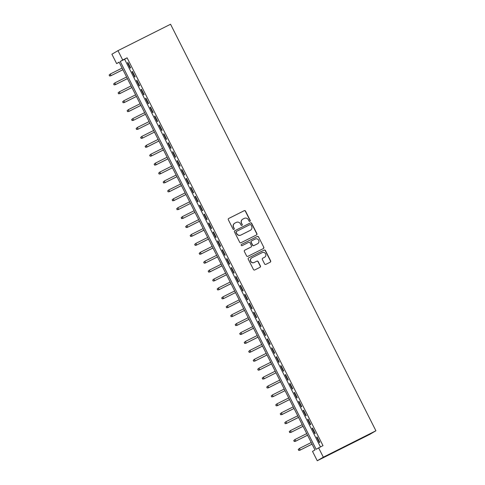 <?xml version="1.0" encoding="UTF-8"?>
<svg xmlns="http://www.w3.org/2000/svg" width="485" height="485" viewBox="0 0 485 485"><rect width="100%" height="100%" fill="white"/><g stroke="black" fill="none" stroke-linecap="round" stroke-linejoin="round"><path stroke-width="0.73" d="M249.933 221.336A0.685 0.673 59.6 0 0 250.224 220.42L245.525 211.12A0.982 0.964 59.6 0 0 244.222 210.678L228.744 218.45A0.982 0.964 59.6 0 0 228.326 219.76L233.018 229.059A0.685 0.673 59.6 0 0 233.97 229.344A0.685 0.673 59.6 0 0 234.225 228.453L233.618 227.247A3.14 3.08 59.6 0 1 234.952 223.07L236.243 222.421A3.14 3.08 59.6 0 1 240.414 223.84L241.021 225.04A0.685 0.673 59.6 0 0 241.966 225.331A0.685 0.673 59.6 0 0 242.221 224.434L241.615 223.233A3.14 3.08 59.6 0 1 242.955 219.05L244.246 218.402A3.14 3.08 59.6 0 1 248.411 219.82L249.017 221.021A0.685 0.673 59.6 0 0 249.933 221.336M249.884 221.354A0.685 0.673 59.6 0 0 250.06 220.517L245.362 211.217A0.982 0.964 59.6 0 0 244.058 210.775L228.611 218.535M233.885 229.387A0.685 0.673 59.6 0 0 234.061 228.55L233.618 227.247M241.882 225.373A0.685 0.673 59.6 0 0 242.057 224.531L241.615 223.233M264.592 263.913A0.982 0.964 59.6 0 0 265.895 264.355L270.236 262.173A0.982 0.964 59.6 0 0 270.654 260.869L265.44 250.545A0.982 0.964 59.6 0 0 264.137 250.102L248.653 257.875A0.982 0.964 59.6 0 0 248.235 259.184L253.455 269.508A0.982 0.964 59.6 0 0 254.752 269.951L260.002 267.314A0.982 0.964 59.6 0 0 260.421 266.01L258.19 261.591A0.982 0.964 59.6 0 0 256.886 261.148L254.285 262.452A2.625 2.577 59.6 0 1 250.842 261.342A2.625 2.577 59.6 0 1 251.921 257.771L262.112 252.655A2.625 2.577 59.6 0 1 265.556 253.764A2.625 2.577 59.6 0 1 264.477 257.335L262.779 258.19A0.982 0.964 59.6 0 0 262.361 259.493L264.592 263.913M318.603 447.819L323.331 457.179L375.911 430.777L170.556 24.25L117.982 50.652L122.711 60.013L120.244 61.462L316.135 449.268L322.986 445.618L127.088 57.812L122.711 60.013M256.492 234.958A0.982 0.964 59.6 0 0 256.911 233.655L251.691 223.33A0.982 0.964 59.6 0 0 250.393 222.888L234.91 230.66A0.982 0.964 59.6 0 0 234.491 231.969L239.705 242.294A0.982 0.964 59.6 0 0 241.009 242.736L256.492 234.958M258.566 236.935L263.779 247.259A0.982 0.964 59.6 0 1 263.367 248.569L247.883 256.341A0.982 0.964 59.6 0 1 246.58 255.898L244.349 251.479A0.982 0.964 59.6 0 1 244.767 250.175L251.042 247.023A0.982 0.964 59.6 0 0 251.46 245.713L249.981 242.785A0.982 0.964 59.6 0 0 248.678 242.336L242.142 245.622A0.685 0.673 59.6 0 1 241.239 245.331A0.685 0.673 59.6 0 1 241.524 244.398L257.262 236.492A0.982 0.964 59.6 0 1 258.566 236.935L263.779 247.259M130.629 67.876L127.925 62.523L127.513 62.765L130.216 68.112L130.629 67.876M135.133 76.788L132.429 71.441L132.017 71.683L134.721 77.03L135.133 76.788M139.631 85.706L136.934 80.352L136.521 80.595L139.225 85.942L139.631 85.706M144.136 94.617L141.438 89.27L141.026 89.513L143.724 94.86L144.136 94.617M148.64 103.535L145.936 98.182L145.53 98.425L148.228 103.778L148.64 103.535M153.145 112.447L150.441 107.1L150.029 107.343L152.733 112.69L153.145 112.447M157.649 121.365L154.945 116.012L154.533 116.254L157.237 121.608L157.649 121.365M162.148 130.277L159.45 124.93L159.038 125.172L161.741 130.52L162.148 130.277M166.652 139.195L163.954 133.842L163.542 134.084L166.246 139.438L166.652 139.195M171.156 148.107L168.453 142.76L168.046 143.002L170.744 148.349L171.156 148.107M175.661 157.025L172.957 151.678L172.545 151.914L175.249 157.267L175.661 157.025M180.165 165.937L177.462 160.59L177.049 160.832L179.753 166.179L180.165 165.937M184.67 174.855L181.966 169.507L181.554 169.744L184.258 175.097L184.67 174.855M189.168 183.766L186.47 178.419L186.058 178.662L188.762 184.009L189.168 183.766M193.673 192.684L190.969 187.337L190.563 187.574L193.26 192.927L193.673 192.684M198.177 201.596L195.473 196.249L195.067 196.492L197.765 201.839L198.177 201.596M202.681 210.514L199.978 205.167L199.565 205.404L202.269 210.757L202.681 210.514M207.186 219.426L204.482 214.079L204.07 214.321L206.774 219.669L207.186 219.426M211.684 228.344L208.987 222.997L208.574 223.239L211.278 228.587L211.684 228.344M216.189 237.262L213.491 231.909L213.079 232.151L215.776 237.498L216.189 237.262M220.693 246.174L217.989 240.827L217.583 241.069L220.281 246.416L220.693 246.174M225.198 255.092L222.494 249.739L222.081 249.981L224.785 255.328L225.198 255.092M229.702 264.004L226.998 258.657L226.586 258.899L229.29 264.246L229.702 264.004M234.206 272.922L231.503 267.568L231.09 267.811L233.794 273.158L234.206 272.922M238.705 281.833L236.007 276.486L235.595 276.729L238.299 282.076L238.705 281.833M243.209 290.751L240.505 285.398L240.099 285.641L242.797 290.988L243.209 290.751M247.714 299.663L245.01 294.316L244.604 294.559L247.302 299.906L247.714 299.663M252.218 308.581L249.514 303.228L249.102 303.471L251.806 308.824L252.218 308.581M256.723 317.493L254.019 312.146L253.606 312.388L256.31 317.736L256.723 317.493M261.221 326.411L258.523 321.058L258.111 321.3L260.815 326.654L261.221 326.411M265.725 335.323L263.028 329.976L262.615 330.218L265.313 335.565L265.725 335.323M270.23 344.241L267.526 338.894L267.12 339.13L269.818 344.483L270.23 344.241M274.734 353.153L272.03 347.806L271.618 348.048L274.322 353.395L274.734 353.153M279.239 362.071L276.535 356.724L276.123 356.96L278.827 362.313L279.239 362.071M283.737 370.983L281.039 365.635L280.627 365.878L283.331 371.225L283.737 370.983M288.242 379.9L285.544 374.553L285.131 374.79L287.835 380.143L288.242 379.9M292.746 388.812L290.042 383.465L289.636 383.708L292.334 389.055L292.746 388.812M297.25 397.73L294.547 392.383L294.134 392.62L296.838 397.973L297.25 397.73M301.755 406.642L299.051 401.295L298.639 401.538L301.343 406.885L301.755 406.642M306.259 415.56L303.555 410.213L303.143 410.449L305.847 415.803L306.259 415.56M310.758 424.478L308.06 419.125L307.648 419.367L310.351 424.714L310.758 424.478M315.262 433.39L312.558 428.043L312.152 428.285L314.85 433.632L315.262 433.39M127.088 57.812L124.627 59.261L320.433 446.897M316.656 437.197L319.354 442.544L319.767 442.308L317.063 436.955L316.656 437.197L317.081 436.985M119.177 62.304L116.63 63.583L119.092 62.135L314.989 449.941L312.522 451.389L317.251 460.75L369.831 434.348L375.911 430.777M116.63 63.583L111.902 54.223L117.982 50.652M317.251 460.75L323.331 457.179M124.627 59.261L120.244 61.462M127.513 62.765L127.937 62.553M132.017 71.683L132.441 71.465M136.521 80.595L136.946 80.383M141.026 89.513L141.45 89.295M145.53 98.425L145.955 98.212M150.029 107.343L150.453 107.13M154.533 116.254L154.957 116.042M159.038 125.172L159.462 124.96M163.542 134.084L163.966 133.872M168.046 143.002L168.471 142.79M172.545 151.914L172.975 151.702M177.049 160.832L177.474 160.62M181.554 169.744L181.978 169.532M186.058 178.662L186.482 178.45M190.563 187.574L190.987 187.362M195.067 196.492L195.491 196.279M199.565 205.404L199.99 205.191M204.07 214.321L204.494 214.109M208.574 223.239L208.999 223.021M213.079 232.151L213.503 231.939M217.583 241.069L218.007 240.851M222.081 249.981L222.512 249.769M226.586 258.899L227.01 258.681M231.09 267.811L231.515 267.599M235.595 276.729L236.019 276.511M240.099 285.641L240.524 285.429M244.604 294.559L245.028 294.34M249.102 303.471L249.526 303.258M253.606 312.388L254.031 312.176M258.111 321.3L258.535 321.088M262.615 330.218L263.04 330.006M267.12 339.13L267.544 338.918M271.618 348.048L272.043 347.836M276.123 356.96L276.547 356.748M280.627 365.878L281.051 365.666M285.131 374.79L285.556 374.578M289.636 383.708L290.06 383.496M294.134 392.62L294.565 392.407M298.639 401.538L299.063 401.325M303.143 410.449L303.568 410.237M307.648 419.367L308.072 419.155M312.152 428.285L312.576 428.067M242.779 219.147L242.615 219.244A3.14 3.08 59.6 0 0 241.451 223.33M234.782 223.161L234.613 223.258A3.14 3.08 59.6 0 0 233.455 227.344M256.456 234.976A0.982 0.964 59.6 0 0 256.747 233.752L251.527 223.427A0.982 0.964 59.6 0 0 250.224 222.979L234.776 230.739M250.975 224.894A0.685 0.673 59.6 0 0 250.066 224.585L236.474 231.412A0.685 0.673 59.6 0 0 236.183 232.327L236.819 233.594A3.14 3.08 59.6 0 0 240.99 235.013L250.278 230.345A3.14 3.08 59.6 0 0 251.618 226.162L250.975 224.894M236.31 231.509A0.685 0.673 59.6 0 0 236.013 232.418L236.183 232.327M250.114 230.442L250.278 230.345A3.14 3.08 59.6 0 1 250.114 230.442L240.821 235.11A3.14 3.08 59.6 0 1 236.656 233.691L236.013 232.418M263.331 248.587A0.982 0.964 59.6 0 0 263.616 247.356M244.634 250.254L250.878 247.12A0.982 0.964 59.6 0 0 250.987 247.053M241.415 244.464L257.262 236.492M257.559 243.749A2.625 2.577 59.6 0 0 258.638 240.178A2.625 2.577 59.6 0 0 255.195 239.069L251.606 240.869A0.982 0.964 59.6 0 0 251.188 242.179L252.667 245.107A0.982 0.964 59.6 0 0 253.97 245.549L257.396 243.846A2.625 2.577 59.6 0 0 257.541 243.767L257.705 243.67M251.442 240.966A0.982 0.964 59.6 0 0 251.024 242.276L251.188 242.179M257.396 243.846L253.807 245.646A0.982 0.964 59.6 0 1 252.503 245.204L251.024 242.276M258.402 237.032A0.982 0.964 59.6 0 0 257.098 236.589M264.622 257.256L264.458 257.353A2.625 2.577 59.6 0 1 264.313 257.432L262.779 258.19M251.776 257.85L251.606 257.947A2.625 2.577 59.6 0 0 250.672 261.439A2.625 2.577 59.6 0 0 254.122 262.549L254.285 262.452M259.966 267.332A0.982 0.964 59.6 0 0 260.257 266.107L258.026 261.688A0.982 0.964 59.6 0 0 256.723 261.245L254.122 262.549M270.206 262.191A0.982 0.964 59.6 0 0 270.491 260.966L265.277 250.642A0.982 0.964 59.6 0 0 263.973 250.193L248.526 257.953M109.089 75.084L109.707 75.878L109.089 75.084L110.277 74.017L111.089 75.624L110.792 75.793L122.917 69.707M109.707 75.878L111.089 75.624L122.905 69.688M109.252 74.987L110.277 74.017L122.099 68.082M110.792 75.793L109.537 75.975M113.593 83.996L114.205 84.79L113.593 83.996L114.781 82.935L115.594 84.535L115.297 84.711L127.422 78.625M114.205 84.79L115.594 84.535L127.409 78.6M113.757 83.899L114.781 82.935L126.603 77M115.297 84.711L114.042 84.887M118.097 92.914L118.71 93.708L118.097 92.914L119.286 91.847L120.098 93.453L119.801 93.623L131.926 87.536M118.71 93.708L120.098 93.453L131.914 87.518M118.261 92.817L119.286 91.847L131.102 85.912M119.801 93.623L118.546 93.805M122.602 101.826L123.214 102.62L122.602 101.826L123.79 100.765L124.603 102.365L124.305 102.541L136.43 96.454M123.214 102.62L124.603 102.365L136.418 96.43M122.766 101.729L123.79 100.765L135.606 94.83M124.305 102.541L123.051 102.717M127.1 110.744L127.719 111.538L127.1 110.744L128.295 109.677L129.101 111.283L128.81 111.459L140.929 105.366M127.719 111.538L129.101 111.283L140.923 105.348M127.27 110.647L128.295 109.677L140.11 103.742M128.81 111.459L127.555 111.635M133.308 120.371L145.433 114.284L133.308 120.371L132.059 120.547L131.768 119.559L132.059 120.547M131.605 119.656L132.793 118.595L144.615 112.659M131.768 119.559L132.793 118.595L133.605 120.195L132.223 120.45M137.813 129.289L149.938 123.196L137.813 129.289L136.558 129.465L136.273 128.476L136.558 129.465M136.109 128.573L137.297 127.506L149.119 121.571M136.273 128.476L137.297 127.506L138.11 129.113L136.721 129.368M142.317 138.201L154.442 132.114L142.317 138.201L141.062 138.377L140.777 137.388L141.062 138.377M140.614 137.485L141.802 136.424L153.618 130.489M140.777 137.388L141.802 136.424L142.614 138.025L141.226 138.28M145.118 146.403L145.73 147.197L145.118 146.403L146.306 145.336L147.119 146.943L146.822 147.119L158.947 141.026M145.73 147.197L147.119 146.943L158.935 141.008M145.282 146.306L146.306 145.336L158.122 139.401M146.822 147.119L145.567 147.294M149.623 155.315L150.235 156.109L149.623 155.315L150.811 154.254L151.617 155.855L151.326 156.031L163.445 149.944M150.235 156.109L151.617 155.855L163.439 149.926M149.786 155.218L150.811 154.254L162.627 148.319M151.326 156.031L150.071 156.206M154.121 164.233L154.739 165.027L154.121 164.233L155.309 163.166L156.121 164.773L155.824 164.948L167.949 158.856M154.739 165.027L156.121 164.773L167.943 158.837M154.285 164.136L155.309 163.166L167.131 157.231M155.824 164.948L154.576 165.124M158.625 173.145L159.244 173.939L158.625 173.145L159.814 172.084L160.626 173.691L160.329 173.86L172.454 167.774M159.244 173.939L160.626 173.691L172.442 167.755M158.789 173.048L159.814 172.084L171.635 166.149M160.329 173.86L159.074 174.036M163.13 182.063L163.742 182.857L163.13 182.063L164.318 180.996L165.13 182.602L164.833 182.778L176.958 176.692M163.742 182.857L165.13 182.602L176.946 176.667M163.293 181.966L164.318 180.996L176.14 175.061M164.833 182.778L163.578 182.954M167.634 190.975L168.246 191.769L167.634 190.975L168.822 189.914L169.635 191.52L169.338 191.69L181.463 185.603M168.246 191.769L169.635 191.52L181.451 185.585M167.798 190.878L168.822 189.914L180.638 183.979M169.338 191.69L168.083 191.866M172.139 199.893L172.751 200.687L172.139 199.893L173.327 198.826L174.133 200.432L173.842 200.608L185.967 194.521M172.751 200.687L174.133 200.432L185.955 194.497M172.302 199.796L173.327 198.826L185.143 192.897M173.842 200.608L172.587 200.784M178.341 209.52L190.466 203.433L178.341 209.52L177.092 209.696L176.807 208.708L177.092 209.696M176.637 208.805L177.831 207.744L189.647 201.808M176.807 208.708L177.831 207.744L178.638 209.35L177.255 209.605M182.845 218.438L194.97 212.351L182.845 218.438L181.596 218.614L181.305 217.626L181.596 218.614M181.141 217.723L182.33 216.656L194.152 210.726M181.305 217.626L182.33 216.656L183.142 218.262L181.76 218.517M185.646 226.634L186.258 227.435L185.646 226.634L186.834 225.573L187.646 227.18L187.349 227.35L199.474 221.263M186.258 227.435L187.646 227.18L199.462 221.245M185.81 226.543L186.834 225.573L198.656 219.638M187.349 227.35L186.094 227.532M190.15 235.552L190.763 236.347L190.15 235.552L191.339 234.491L192.151 236.092L191.854 236.268L203.979 230.181M190.763 236.347L192.151 236.092L203.967 230.157M190.314 235.455L191.339 234.491L203.154 228.556M191.854 236.268L190.599 236.444M194.655 244.47L195.267 245.264L194.655 244.47L195.843 243.403L196.655 245.01L196.358 245.18L208.483 239.093M195.267 245.264L196.655 245.01L208.471 239.075M194.818 244.373L195.843 243.403L207.659 237.468M196.358 245.18L195.103 245.362M199.153 253.382L199.771 254.176L199.153 253.382L200.347 252.321L201.154 253.922L200.863 254.098L212.982 248.011M199.771 254.176L201.154 253.922L212.976 247.987M199.323 253.285L200.347 252.321L212.163 246.386M200.863 254.098L199.608 254.273M203.658 262.3L204.276 263.094L203.658 262.3L204.846 261.233L205.658 262.84L205.361 263.009L217.486 256.923M204.276 263.094L205.658 262.84L217.48 256.904M203.821 262.203L204.846 261.233L216.668 255.298M205.361 263.009L204.112 263.191M208.162 271.212L208.78 272.006L208.162 271.212L209.35 270.151L210.163 271.752L209.866 271.927L221.991 265.841M208.78 272.006L210.163 271.752L221.978 265.816M208.326 271.115L209.35 270.151L221.172 264.216M209.866 271.927L208.611 272.103M212.666 280.13L213.279 280.924L212.666 280.13L213.855 279.063L214.667 280.669L214.37 280.839L226.495 274.752M213.279 280.924L214.667 280.669L226.483 274.734M212.83 280.033L213.855 279.063L225.67 273.128M214.37 280.839L213.115 281.021M217.171 289.042L217.783 289.836L217.171 289.042L218.359 287.981L219.171 289.581L218.874 289.757L230.999 283.67M217.783 289.836L219.171 289.581L230.987 283.646M217.335 288.945L218.359 287.981L230.175 282.046M218.874 289.757L217.619 289.933M223.379 298.675L235.498 292.582L223.379 298.675L222.124 298.851L221.839 297.863L222.124 298.851M221.675 297.96L222.864 296.893L234.679 290.958M221.839 297.863L222.864 296.893L223.67 298.499L222.288 298.754M226.174 306.872L226.792 307.666L226.174 306.872L227.368 305.811L228.174 307.411L227.877 307.587L240.002 301.5M226.792 307.666L228.174 307.411L239.996 301.482M226.337 306.775L227.368 305.811L239.184 299.875M227.877 307.587L226.628 307.763M232.382 316.505L244.507 310.412L232.382 316.505L231.127 316.681L230.842 315.693L231.127 316.681M230.678 315.79L231.866 314.723L243.688 308.787M230.842 315.693L231.866 314.723L232.679 316.329L231.296 316.584M235.183 324.701L235.795 325.496L235.183 324.701L236.371 323.64L237.183 325.241L236.886 325.417L249.011 319.33M235.795 325.496L237.183 325.241L248.999 319.312M235.346 324.604L236.371 323.64L248.193 317.705M236.886 325.417L235.631 325.593M239.687 333.619L240.299 334.414L239.687 333.619L240.875 332.552L241.688 334.159L241.391 334.335L253.516 328.242M240.299 334.414L241.688 334.159L253.503 328.224M239.851 333.522L240.875 332.552L252.691 326.617M241.391 334.335L240.136 334.511M244.191 342.531L244.804 343.325L244.191 342.531L245.38 341.47L246.186 343.071L245.895 343.247L258.02 337.16M244.804 343.325L246.186 343.071L258.008 337.142M244.355 342.434L245.38 341.47L257.195 335.535M245.895 343.247L244.64 343.422M248.69 351.449L249.308 352.243L248.69 351.449L249.884 350.382L250.69 351.989L250.399 352.165L262.518 346.072M249.308 352.243L250.69 351.989L262.512 346.054M248.86 351.352L249.884 350.382L261.7 344.447M250.399 352.165L249.144 352.34M253.194 360.361L253.813 361.155L253.194 360.361L254.382 359.3L255.195 360.907L254.898 361.076L267.023 354.99M253.813 361.155L255.195 360.907L267.017 354.971M253.358 360.264L254.382 359.3L266.204 353.365M254.898 361.076L253.649 361.252M257.699 369.279L258.311 370.073L257.699 369.279L258.887 368.212L259.699 369.819L259.402 369.994L271.527 363.902M258.311 370.073L259.699 369.819L271.515 363.883M257.862 369.182L258.887 368.212L270.709 362.277M259.402 369.994L258.147 370.17M263.907 378.906L276.032 372.82L263.907 378.906L262.652 379.082L262.367 378.094L262.652 379.082M262.203 378.191L263.391 377.13L275.207 371.195M262.367 378.094L263.391 377.13L264.204 378.736L262.815 378.985M266.708 387.109L267.32 387.903L266.708 387.109L267.896 386.042L268.708 387.648L268.411 387.824L280.536 381.737M267.32 387.903L268.708 387.648L280.524 381.713M266.871 387.012L267.896 386.042L279.712 380.113M268.411 387.824L267.156 388M272.916 396.736L285.034 390.649L272.916 396.736L271.661 396.912L271.376 395.924L271.661 396.912M271.212 396.021L272.4 394.96L284.216 389.025M271.376 395.924L272.4 394.96L273.207 396.566L271.824 396.821M275.71 404.939L276.329 405.733L275.71 404.939L276.899 403.872L277.711 405.478L277.414 405.654L289.539 399.567M276.329 405.733L277.711 405.478L289.533 399.543M275.874 404.842L276.899 403.872L288.72 397.942M277.414 405.654L276.165 405.83M280.215 413.85L280.833 414.651L280.215 413.85L281.403 412.79L282.215 414.396L281.918 414.566L294.043 408.479M280.833 414.651L282.215 414.396L294.031 408.461M280.378 413.76L281.403 412.79L293.225 406.854M281.918 414.566L280.663 414.742M284.719 422.768L285.332 423.563L284.719 422.768L285.907 421.701L286.72 423.308L286.423 423.484L298.548 417.397M285.332 423.563L286.72 423.308L298.536 417.373M284.883 422.671L285.907 421.701L297.729 415.772M286.423 423.484L285.168 423.66M289.224 431.68L289.836 432.481L289.224 431.68L290.412 430.619L291.224 432.226L290.927 432.396L303.052 426.309M289.836 432.481L291.224 432.226L303.04 426.291M289.387 431.589L290.412 430.619L302.228 424.684M290.927 432.396L289.672 432.578M293.728 440.598L294.34 441.392L293.728 440.598L294.916 439.537L295.723 441.138L295.432 441.314L307.557 435.227M294.34 441.392L295.723 441.138L307.545 435.203M293.892 440.501L294.916 439.537L306.732 433.602M295.432 441.314L294.177 441.489M298.226 449.516L298.845 450.31L298.226 449.516L299.421 448.449L300.227 450.056L299.93 450.225L312.055 444.139M298.845 450.31L300.227 450.056L312.049 444.121M298.396 449.419L299.421 448.449L311.237 442.514M299.93 450.225L298.681 450.407"/></g></svg>
